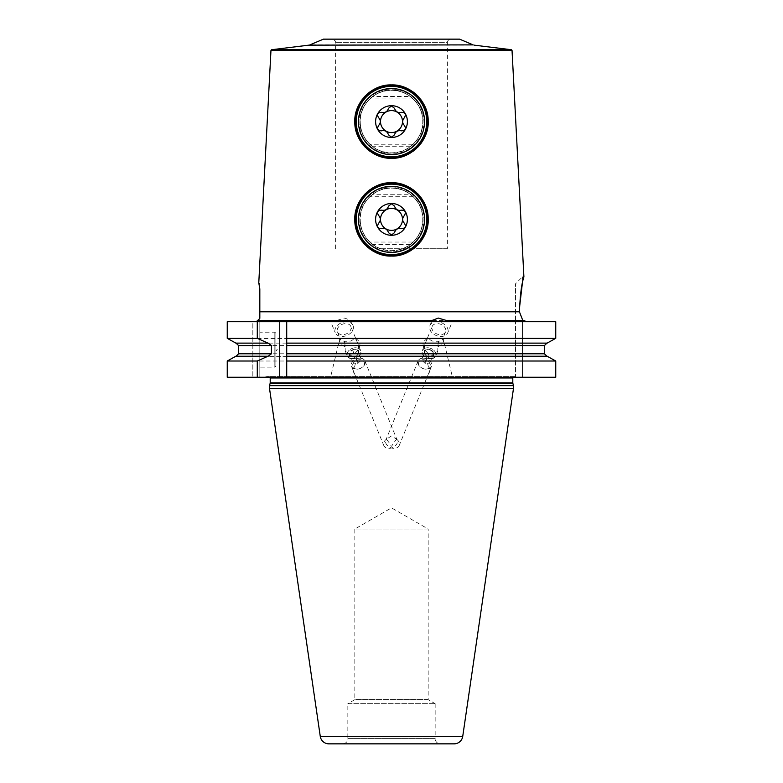 <?xml version="1.0" encoding="UTF-8"?>
<svg xmlns="http://www.w3.org/2000/svg" width="783" height="783" viewBox="0 0 783 783"><rect width="100%" height="100%" fill="white"/><g stroke="black" fill="none" stroke-linecap="round" stroke-linejoin="round"><path stroke-width="0.59" stroke-dasharray="3.92 2.94" d="M447.387 248.73L380.215 248.73C365.964 243.728 357.655 226.659 360.444 214.542C361.717 200.331 377.798 186.814 391.5 187.949C404.713 186.931 420.393 199.362 422.34 213.27C425.737 225.729 417.574 243.464 402.785 248.73L380.215 248.73A31.437 31.437 0 0 0 422.937 219.387A31.437 31.437 0 0 0 391.5 187.949A31.437 31.437 0 0 0 360.063 219.387A31.437 31.437 0 0 0 402.785 248.73L447.387 248.73L447.387 42.644L335.613 42.644L447.387 42.644C447.592 40.52 448.757 39.356 450.881 39.15L391.5 39.15L450.881 39.15M391.5 153.018C375.771 154.515 358.594 136.761 360.063 121.58C358.594 106.4 375.771 88.645 391.5 90.143C407.229 88.645 424.406 106.4 422.937 121.58C424.406 136.761 407.229 154.515 391.5 153.018A31.437 31.437 0 0 0 422.937 121.58A31.437 31.437 0 0 0 391.5 90.143A31.437 31.437 0 0 0 360.063 121.58A31.437 31.437 0 0 0 391.5 153.018M391.5 154.065A32.485 32.485 0 0 1 359.015 121.58A32.485 32.485 0 0 1 391.5 89.096A32.485 32.485 0 0 1 423.985 121.58A32.485 32.485 0 0 1 391.5 154.065M391.5 156.864A35.274 35.274 0 0 0 426.774 121.58A35.274 35.274 0 0 0 391.5 86.306A35.274 35.274 0 0 0 356.226 121.58A35.274 35.274 0 0 0 391.5 156.864A35.274 35.274 0 0 0 426.774 121.58A35.274 35.274 0 0 0 391.5 86.306A35.274 35.274 0 0 0 356.226 121.58A35.274 35.274 0 0 0 391.5 156.864M391.5 156.512A34.932 34.932 0 0 1 356.568 121.58A34.932 34.932 0 0 1 391.5 86.659A34.932 34.932 0 0 0 356.568 121.58A34.932 34.932 0 0 0 391.5 156.512A34.932 34.932 0 0 0 426.432 121.58A34.932 34.932 0 0 0 391.5 86.659A34.932 34.932 0 0 1 426.432 121.58A34.932 34.932 0 0 1 391.5 156.512M413.042 144.238L410.106 146.705C405.017 150.6 398.821 152.646 391.5 152.842A31.261 31.261 0 0 1 360.239 121.58A31.261 31.261 0 0 1 391.5 90.319C398.821 90.515 405.017 92.56 410.106 96.456L372.894 96.456C377.983 92.56 384.179 90.515 391.5 90.319A31.261 31.261 0 0 1 422.761 121.58A31.261 31.261 0 0 1 391.5 152.842C384.179 152.646 377.983 150.6 372.894 146.705L369.958 144.238A31.261 31.261 0 0 1 369.958 98.932L413.042 98.932A31.261 31.261 0 0 1 413.042 144.238L369.958 144.238M372.894 96.456L369.958 98.932M413.042 98.932L410.106 96.456M391.5 251.872A32.485 32.485 0 0 1 359.015 219.387A32.485 32.485 0 0 1 391.5 186.902A32.485 32.485 0 0 1 423.985 219.387A32.485 32.485 0 0 1 391.5 251.872M391.5 254.661A35.274 35.274 0 0 0 426.774 219.387A35.274 35.274 0 0 0 391.5 184.103A35.274 35.274 0 0 0 356.226 219.387A35.274 35.274 0 0 0 391.5 254.661A35.274 35.274 0 0 0 426.774 219.387A35.274 35.274 0 0 0 391.5 184.103A35.274 35.274 0 0 0 356.226 219.387A35.274 35.274 0 0 0 391.5 254.661M391.5 254.318A34.932 34.932 0 0 1 356.568 219.387A34.932 34.932 0 0 1 391.5 184.455A34.932 34.932 0 0 0 356.568 219.387A34.932 34.932 0 0 0 391.5 254.318A34.932 34.932 0 0 0 426.432 219.387A34.932 34.932 0 0 0 391.5 184.455A34.932 34.932 0 0 1 426.432 219.387A34.932 34.932 0 0 1 391.5 254.318M413.042 242.035L410.106 244.511C405.017 248.407 398.821 250.452 391.5 250.648A31.261 31.261 0 0 1 360.239 219.387A31.261 31.261 0 0 1 391.5 188.126C398.821 188.321 405.017 190.367 410.106 194.262L372.894 194.262C377.983 190.367 384.179 188.321 391.5 188.126A31.261 31.261 0 0 1 422.761 219.387A31.261 31.261 0 0 1 391.5 250.648C384.179 250.452 377.983 248.407 372.894 244.511L369.958 242.035A31.261 31.261 0 0 1 369.958 196.729L413.042 196.729A31.261 31.261 0 0 1 413.042 242.035L369.958 242.035M372.894 194.262L369.958 196.729M413.042 196.729L410.106 194.262M459.611 39.15L323.389 39.15M519.432 311.8L259.819 311.8L259.819 288.898M394.661 255.924A36.674 36.674 0 0 1 388.339 255.924M386.753 255.757A36.674 36.674 0 0 1 385.187 255.512M383.621 255.209A36.674 36.674 0 0 1 382.231 254.866M382.075 254.827A36.674 36.674 0 0 1 380.528 254.387M379.011 253.868A36.674 36.674 0 0 1 377.504 253.291M376.026 252.635A36.674 36.674 0 0 1 374.597 251.94M374.568 251.92A36.674 36.674 0 0 1 373.139 251.128M371.739 250.286A36.674 36.674 0 0 1 370.379 249.366M369.047 248.387A36.674 36.674 0 0 1 367.765 247.35M366.532 246.244A36.674 36.674 0 0 1 365.338 245.089M364.203 243.885A36.674 36.674 0 0 1 363.635 243.239M363.126 242.622A36.674 36.674 0 0 1 362.098 241.321M361.139 239.97A36.674 36.674 0 0 1 360.249 238.57M359.417 237.151A36.674 36.674 0 0 1 358.643 235.693M357.948 234.205A36.674 36.674 0 0 1 357.655 233.53M357.322 232.688A36.674 36.674 0 0 1 356.764 231.161M356.275 229.605A36.674 36.674 0 0 1 355.864 228.039M355.511 226.463A36.674 36.674 0 0 1 355.237 224.878M354.895 221.687A36.674 36.674 0 0 1 354.826 220.092M354.836 218.486A36.674 36.674 0 0 1 354.905 216.901M355.051 215.315A36.674 36.674 0 0 1 355.188 214.258M355.267 213.739A36.674 36.674 0 0 1 355.541 212.173M355.883 210.617A36.674 36.674 0 0 1 356.304 209.081M356.784 207.564A36.674 36.674 0 0 1 357.332 206.056M357.655 205.244A36.674 36.674 0 0 1 357.948 204.578M358.624 203.13A36.674 36.674 0 0 1 359.368 201.701M360.18 200.301A36.674 36.674 0 0 1 361.051 198.941M361.981 197.61A36.674 36.674 0 0 1 362.93 196.386M362.979 196.327A36.674 36.674 0 0 1 364.036 195.075M365.152 193.871A36.674 36.674 0 0 1 366.317 192.726M367.54 191.62A36.674 36.674 0 0 1 368.813 190.572M370.134 189.584A36.674 36.674 0 0 1 371.494 188.644M372.894 187.783A36.674 36.674 0 0 1 373.834 187.245M374.323 186.98A36.674 36.674 0 0 1 375.791 186.246M377.289 185.581A36.674 36.674 0 0 1 378.806 184.974M380.342 184.445A36.674 36.674 0 0 1 381.282 184.162M381.908 183.985A36.674 36.674 0 0 1 383.484 183.594M385.07 183.281A36.674 36.674 0 0 1 386.665 183.026M388.27 182.85A36.674 36.674 0 0 1 394.73 182.85M396.247 255.757A36.674 36.674 0 0 0 397.813 255.512M399.379 255.209A36.674 36.674 0 0 0 400.837 254.857M400.925 254.827A36.674 36.674 0 0 0 402.472 254.387M403.989 253.868A36.674 36.674 0 0 0 405.496 253.291M406.974 252.635A36.674 36.674 0 0 0 409.861 251.128M411.261 250.286A36.674 36.674 0 0 0 412.621 249.366M413.953 248.387A36.674 36.674 0 0 0 415.235 247.35M416.468 246.244A36.674 36.674 0 0 0 417.662 245.089M418.797 243.885A36.674 36.674 0 0 0 419.453 243.121M419.874 242.622A36.674 36.674 0 0 0 420.902 241.321M421.861 239.97A36.674 36.674 0 0 0 422.751 238.57M423.583 237.151A36.674 36.674 0 0 0 424.357 235.693M425.052 234.205A36.674 36.674 0 0 0 425.404 233.373M425.678 232.688A36.674 36.674 0 0 0 426.236 231.161M426.725 229.605A36.674 36.674 0 0 0 427.136 228.039M427.489 226.463A36.674 36.674 0 0 0 427.763 224.878M428.105 221.687A36.674 36.674 0 0 0 428.174 220.092M428.164 218.486A36.674 36.674 0 0 0 428.095 216.901M427.949 215.315A36.674 36.674 0 0 0 427.802 214.131M427.733 213.739A36.674 36.674 0 0 0 427.459 212.173M427.117 210.617A36.674 36.674 0 0 0 426.696 209.081M426.216 207.564A36.674 36.674 0 0 0 425.668 206.056M425.286 205.107A36.674 36.674 0 0 0 425.052 204.578M424.376 203.13A36.674 36.674 0 0 0 423.632 201.701M422.82 200.301A36.674 36.674 0 0 0 421.949 198.941M421.019 197.61A36.674 36.674 0 0 0 418.964 195.075M417.848 193.881A36.674 36.674 0 0 0 416.683 192.726M415.46 191.62A36.674 36.674 0 0 0 414.187 190.572M412.866 189.584A36.674 36.674 0 0 0 411.506 188.644M410.106 187.783A36.674 36.674 0 0 0 409.157 187.245M408.677 186.98A36.674 36.674 0 0 0 407.209 186.246M405.711 185.581A36.674 36.674 0 0 0 404.194 184.974M402.658 184.445A36.674 36.674 0 0 0 401.581 184.122M401.092 183.985A36.674 36.674 0 0 0 399.516 183.594M397.93 183.281A36.674 36.674 0 0 0 396.335 183.026M391.5 186.344A33.043 33.043 0 0 1 424.543 219.387A33.043 33.043 0 0 1 391.5 252.42A33.043 33.043 0 0 1 358.457 219.387A33.043 33.043 0 0 1 391.5 186.344M391.5 208.386A11.001 11.001 0 0 1 402.501 219.387A11.001 11.001 0 0 1 391.5 230.388A11.001 11.001 0 0 1 380.499 219.387A11.001 11.001 0 0 1 391.5 208.386M523.827 277.113L522.486 276.849L522.486 282.144L522.486 276.849L515.498 283.828L515.498 321.725L515.498 283.828M519.55 307.895L519.579 307.073M388.339 158.127A36.674 36.674 0 0 0 394.661 158.127M396.237 157.951A36.674 36.674 0 0 0 397.803 157.716M399.369 157.403A36.674 36.674 0 0 0 400.798 157.06M400.916 157.031A36.674 36.674 0 0 0 402.462 156.58M403.979 156.071A36.674 36.674 0 0 0 405.486 155.484M406.964 154.838A36.674 36.674 0 0 0 408.423 154.124M408.648 154.006A36.674 36.674 0 0 0 409.852 153.331M411.251 152.489A36.674 36.674 0 0 0 412.621 151.569M413.943 150.59A36.674 36.674 0 0 0 415.235 149.543M416.468 148.447A36.674 36.674 0 0 0 417.662 147.292M418.797 146.078A36.674 36.674 0 0 0 419.502 145.266M419.884 144.816A36.674 36.674 0 0 0 420.902 143.504M421.861 142.154A36.674 36.674 0 0 0 422.761 140.764M423.593 139.335A36.674 36.674 0 0 0 424.357 137.867M425.688 134.872A36.674 36.674 0 0 0 426.246 133.335M426.725 131.789A36.674 36.674 0 0 0 427.146 130.223M427.489 128.647A36.674 36.674 0 0 0 427.763 127.061M427.861 126.347A36.674 36.674 0 0 0 427.968 125.466M428.105 123.871A36.674 36.674 0 0 0 428.144 123.146M428.174 122.275A36.674 36.674 0 0 0 428.095 119.094M427.949 117.509A36.674 36.674 0 0 0 427.743 115.933M427.714 115.796A36.674 36.674 0 0 0 427.459 114.377M427.117 112.821A36.674 36.674 0 0 0 426.706 111.284M426.226 109.767A36.674 36.674 0 0 0 425.678 108.269M425.326 107.418A36.674 36.674 0 0 0 425.061 106.791M424.386 105.343A36.674 36.674 0 0 0 423.642 103.914M422.83 102.524A36.674 36.674 0 0 0 421.959 101.154M421.029 99.823A36.674 36.674 0 0 0 420.06 98.58M420.031 98.541A36.674 36.674 0 0 0 418.974 97.288M417.858 96.084A36.674 36.674 0 0 0 416.693 94.929M415.47 93.823A36.674 36.674 0 0 0 414.187 92.766M412.876 91.777A36.674 36.674 0 0 0 411.76 91.014M411.506 90.848A36.674 36.674 0 0 0 410.106 89.976M408.677 89.174A36.674 36.674 0 0 0 407.209 88.44M405.711 87.774A36.674 36.674 0 0 0 404.194 87.177M402.648 86.639A36.674 36.674 0 0 0 401.532 86.306M401.092 86.179A36.674 36.674 0 0 0 399.516 85.797M397.93 85.474A36.674 36.674 0 0 0 396.325 85.23M394.72 85.053A36.674 36.674 0 0 0 388.28 85.053M386.763 157.951A36.674 36.674 0 0 1 385.197 157.716M383.631 157.403A36.674 36.674 0 0 1 382.29 157.08M382.084 157.031A36.674 36.674 0 0 1 380.548 156.58M379.021 156.071A36.674 36.674 0 0 1 377.523 155.494M376.036 154.838A36.674 36.674 0 0 1 374.577 154.124M374.391 154.026A36.674 36.674 0 0 1 373.148 153.341M371.749 152.489A36.674 36.674 0 0 1 370.388 151.569M369.057 150.59A36.674 36.674 0 0 1 367.775 149.553M366.532 148.457A36.674 36.674 0 0 1 365.348 147.292M364.212 146.088A36.674 36.674 0 0 1 363.635 145.432M363.126 144.826A36.674 36.674 0 0 1 362.108 143.514M361.139 142.163A36.674 36.674 0 0 1 360.239 140.774M359.407 139.345A36.674 36.674 0 0 1 358.643 137.877M357.948 136.389A36.674 36.674 0 0 1 357.635 135.655M357.322 134.882A36.674 36.674 0 0 1 356.764 133.345M356.275 131.798A36.674 36.674 0 0 1 355.854 130.232M355.511 128.657A36.674 36.674 0 0 1 355.237 127.071M355.159 126.543A36.674 36.674 0 0 1 355.032 125.476M354.895 123.89A36.674 36.674 0 0 1 354.865 123.362M354.826 122.295A36.674 36.674 0 0 1 354.905 119.104M355.051 117.519A36.674 36.674 0 0 1 355.257 115.943M355.267 115.894A36.674 36.674 0 0 1 355.541 114.377M355.883 112.83A36.674 36.674 0 0 1 356.294 111.294M356.774 109.777A36.674 36.674 0 0 1 357.322 108.269M358.614 105.343A36.674 36.674 0 0 1 359.358 103.914M360.17 102.514A36.674 36.674 0 0 1 361.041 101.154M361.981 99.823A36.674 36.674 0 0 1 362.911 98.619M362.979 98.531A36.674 36.674 0 0 1 364.026 97.278M365.142 96.074A36.674 36.674 0 0 1 366.317 94.919M367.54 93.813A36.674 36.674 0 0 1 368.813 92.766M370.134 91.777A36.674 36.674 0 0 1 371.23 91.024M371.494 90.848A36.674 36.674 0 0 1 372.894 89.976M374.333 89.174A36.674 36.674 0 0 1 375.801 88.44M377.289 87.774A36.674 36.674 0 0 1 378.815 87.167M380.352 86.639A36.674 36.674 0 0 1 381.341 86.345M381.908 86.179A36.674 36.674 0 0 1 383.484 85.797M385.079 85.474A36.674 36.674 0 0 1 386.675 85.23M391.5 88.548A33.043 33.043 0 0 1 424.543 121.58A33.043 33.043 0 0 1 391.5 154.623A33.043 33.043 0 0 1 358.457 121.58A33.043 33.043 0 0 1 391.5 88.548M391.5 110.579A11.001 11.001 0 0 1 402.501 121.58A11.001 11.001 0 0 1 391.5 132.581A11.001 11.001 0 0 1 380.499 121.58A11.001 11.001 0 0 1 391.5 110.579M259.819 311.8L259.819 318.338L257.744 320.404L336.856 320.404L344.735 318.064L350.794 320.404L523.69 320.404M350.794 320.404L351.361 321.725L526.577 321.725L255.552 321.725L351.322 321.314L353.035 325.513A9.602 6.91 -22.2 0 1 342.024 336.494A9.602 6.91 157.8 0 1 335.241 332.765A9.602 6.91 157.8 0 1 346.243 321.784A9.602 6.91 -22.2 0 1 353.035 325.513M256.618 321.461L257.744 320.404M334.468 321.725L330.739 321.725L335.241 332.765M555.411 338.52L555.754 321.725L335.78 321.725M448.532 321.725L452.261 321.725L447.759 332.765A9.602 6.91 -157.8 0 1 440.976 336.494A9.602 6.91 22.2 0 1 429.965 325.513A9.602 6.91 22.2 0 1 436.757 321.784A9.602 6.91 -157.8 0 1 447.759 332.765M227.246 321.725L252.831 321.725L252.831 377.269L252.831 321.725M259.819 377.269L259.819 321.725L259.819 377.269L252.831 377.269L259.819 377.269M259.819 318.338L259.819 321.725L259.819 318.338M259.819 332.207L259.819 367.139L259.819 332.207L274.833 332.207L274.833 367.139L259.819 367.139M274.833 332.207L274.833 367.139L275.88 366.092L275.88 333.255L274.833 332.207M275.88 333.255L275.88 366.092M275.88 348.278L275.88 351.068L275.88 348.278L277.28 349.668L275.88 351.068M286.715 343.12L268.207 343.12M235.546 356.402L546.965 356.226L286.715 356.226M227.246 377.269L555.754 377.269L555.754 361.012L227.246 361.012M555.754 338.325L227.589 338.52M547.131 356.226L235.869 356.226L238.59 353.779L544.41 353.779L546.965 356.226M268.207 356.226L236.035 356.226M547.131 343.12L236.035 343.12L238.59 345.567L238.59 353.779M546.965 343.12L544.41 345.567L544.41 353.779M286.715 353.779L286.715 345.567M555.754 377.269L264.194 377.269L515.498 377.269L515.498 321.725L515.498 377.269L515.498 376.564L515.498 377.269L522.486 377.269L522.486 319.66L522.486 377.269L555.754 377.269M345.704 377.269L336.944 377.269L352.096 377.269L359.886 344.765A10.482 5.647 13.5 0 0 354.337 337.962C352.781 340.585 349.815 341.858 345.45 341.779L340.82 340.116L340.791 337.962C343.483 338.53 344.931 341.457 345.127 346.722L345.234 350.941L350.96 355.296C355.384 353.926 357.909 351.068 358.555 346.722C357.342 341.447 355.932 338.53 354.337 337.962M345.127 346.722A10.482 5.647 -166.5 0 1 339.499 339.881L330.553 377.269L336.944 377.269M437.296 377.269L446.056 377.269L430.904 377.269L423.114 344.765A10.482 5.647 -13.5 0 1 428.663 337.962C430.219 340.585 433.185 341.858 437.55 341.779L442.18 340.116L442.209 337.962C439.517 338.53 438.069 341.457 437.873 346.722L437.766 350.941L432.04 355.296C427.616 353.926 425.091 351.068 424.445 346.722C425.658 341.447 427.068 338.53 428.663 337.962M437.873 346.722A10.482 5.647 166.5 0 0 443.501 339.881L452.447 377.269L446.056 377.269M515.498 376.564L266.993 376.564L515.498 376.564M514.186 376.564L268.814 376.564L514.186 376.564A1.4 1.4 0 0 0 512.796 377.964L270.204 377.964M270.018 377.269A1.4 1.4 0 0 0 268.814 376.564M513.491 385.647L269.509 385.647M269.509 388.446L513.491 388.446M328.909 743.85L454.091 743.85M440.398 743.85L342.602 743.85L440.398 743.85A5.236 5.236 0 0 1 435.162 738.614L347.838 738.614A5.236 5.236 0 0 1 342.602 743.85M435.162 703.682L435.162 738.614L347.838 738.614L347.838 703.682L435.162 703.682L347.838 703.682L354.826 699.65L428.174 699.65L435.162 703.682M428.174 699.65L354.826 699.65L354.826 529.034L428.174 529.034L428.174 699.65M428.174 529.034L354.826 529.034L391.5 507.864L428.174 529.034M339.499 339.881A10.482 5.647 -166.5 0 1 340.791 337.962M355.56 347.76A7.213 5.187 157.8 0 0 347.3 356.011A7.213 5.187 157.8 0 0 352.389 358.81A7.213 5.187 157.8 0 0 360.66 350.559A7.213 5.187 157.8 0 0 355.56 347.76M350.813 326.413A7.213 5.187 -22.2 0 0 345.724 323.614A7.213 5.187 157.8 0 0 337.453 331.865A7.213 5.187 157.8 0 0 342.553 334.664A7.213 5.187 -22.2 0 0 350.813 326.413L360.66 350.559M352.379 358.536A7.018 5.05 -22.2 0 1 347.329 353.162A7.018 5.05 -22.2 0 1 355.472 347.779A7.018 5.05 157.8 0 1 360.523 353.162A7.018 5.05 157.8 0 1 352.379 358.536M358.555 346.722A10.482 5.647 13.5 0 0 359.886 344.765M358.085 363.243L355.335 356.51L353.182 357.028L350.598 356.51A5.041 3.631 157.8 0 0 352.82 357.028A5.041 3.631 157.8 0 0 355.335 356.51A5.041 3.631 157.8 0 0 357.42 355.149A5.041 3.631 157.8 0 0 358.663 353.162A5.041 3.631 157.8 0 0 357.254 349.815A5.041 3.631 157.8 0 0 352.516 349.815L357.254 349.815L361.413 359.896L358.085 363.243L353.348 363.243L351.939 359.896L355.267 356.549L360.004 356.549M350.598 356.51A5.041 3.631 -22.2 0 1 349.189 353.162A5.041 3.631 -22.2 0 1 352.516 349.815L349.189 353.162L353.348 363.243M355.335 356.51L357.165 355.404L358.663 353.162L361.413 359.896M358.663 353.162L357.254 349.815M352.516 349.815L355.267 356.549M349.189 353.162L351.939 359.896M443.501 339.881A10.482 5.647 166.5 0 0 442.209 337.962M427.44 347.76A7.213 5.187 -157.8 0 1 435.7 356.011A7.213 5.187 -157.8 0 1 430.611 358.81A7.213 5.187 -157.8 0 1 422.34 350.559A7.213 5.187 -157.8 0 1 427.44 347.76M432.187 326.413A7.213 5.187 22.2 0 1 437.276 323.614A7.213 5.187 -157.8 0 1 445.547 331.865A7.213 5.187 -157.8 0 1 440.447 334.664A7.213 5.187 22.2 0 1 432.187 326.413L422.34 350.559M430.621 358.536A7.018 5.05 22.2 0 0 435.671 353.162A7.018 5.05 22.2 0 0 427.528 347.779A7.018 5.05 -157.8 0 0 422.477 353.162A7.018 5.05 -157.8 0 0 430.621 358.536M424.445 346.722A10.482 5.647 -13.5 0 1 423.114 344.765M424.915 363.243L427.665 356.51L429.818 357.028L432.402 356.51A5.041 3.631 -157.8 0 1 430.18 357.028A5.041 3.631 -157.8 0 1 427.665 356.51A5.041 3.631 -157.8 0 1 425.58 355.149A5.041 3.631 -157.8 0 1 424.337 353.162A5.041 3.631 -157.8 0 1 425.746 349.815A5.041 3.631 -157.8 0 1 430.484 349.815L427.733 356.549L422.996 356.549L421.587 359.896L424.915 363.243L429.652 363.243L431.061 359.896L427.733 356.549M430.484 349.815L433.811 353.162L432.402 356.51A5.041 3.631 22.2 0 0 433.811 353.162A5.041 3.631 22.2 0 0 430.484 349.815L425.746 349.815L422.996 356.549M432.402 356.51L429.652 363.243M427.665 356.51L425.835 355.404L424.337 353.162L421.587 359.896M424.337 353.162L425.746 349.815M433.811 353.162L431.061 359.896M423.202 358.154A7.213 5.187 -157.8 0 1 431.462 366.405A7.213 5.187 -157.8 0 1 426.373 369.204A7.213 5.187 -157.8 0 1 418.102 360.953A7.213 5.187 -157.8 0 1 423.202 358.154M425.844 369.067A6.117 4.404 22.2 0 0 430.239 364.389A6.117 4.404 22.2 0 0 423.153 359.7A6.117 4.404 -157.8 0 0 418.748 364.389A6.117 4.404 -157.8 0 0 425.844 369.067M396.697 439.302A7.213 5.187 -157.8 0 1 399.193 445.566A7.213 5.187 -157.8 0 1 394.103 448.365A7.213 5.187 22.2 0 1 385.833 440.124A7.213 5.187 22.2 0 1 386.303 439.302A7.213 5.187 157.8 0 0 383.807 445.566A7.213 5.187 157.8 0 0 388.897 448.365A7.213 5.187 -22.2 0 0 397.167 440.124A7.213 5.187 -22.2 0 0 396.697 439.302L391.5 435.925L386.303 439.302C394.838 448.551 388.153 448.571 396.697 439.302M359.798 358.154A7.213 5.187 157.8 0 0 351.538 366.405A7.213 5.187 157.8 0 0 356.627 369.204A7.213 5.187 157.8 0 0 364.898 360.953A7.213 5.187 157.8 0 0 359.798 358.154M357.156 369.067A6.117 4.404 -22.2 0 1 352.761 364.389A6.117 4.404 -22.2 0 1 359.847 359.7A6.117 4.404 157.8 0 1 364.252 364.389A6.117 4.404 157.8 0 1 357.156 369.067M410.106 146.705L372.894 146.705M410.106 244.511L372.894 244.511M473.128 44.885L309.872 44.885M308.933 45.14L474.067 45.14M511.426 49.73L271.574 49.73M270.967 50.386L512.033 50.386M255.552 321.725L433.009 321.725M238.59 345.567L544.41 345.567M526.577 321.725L515.498 321.725L526.577 321.725M515.498 376.613L266.631 376.613L515.498 376.613M512.796 382.858L270.204 382.858M512.836 383.22L270.164 383.22M320.267 736.382L462.733 736.382M335.613 248.73L335.613 42.644C336.181 41.421 335.016 40.256 332.119 39.15M259.819 283.828L258.781 282.8M266.993 376.564L264.194 377.269M337.453 331.865L340.82 340.116M345.234 350.941L347.3 356.011M445.547 331.865L442.18 340.116M437.766 350.941L435.7 356.011M431.678 321.314L429.965 325.513M431.462 366.405L399.193 445.566M418.102 360.953L385.833 440.124M351.538 366.405L383.807 445.566M364.898 360.953L397.167 440.124"/><path stroke-width="1.17" d="M309.872 44.885L323.389 39.15L459.611 39.15L473.128 44.885L308.933 45.14L473.128 44.885M391.5 158.264C372.855 159.155 354.396 141.38 354.826 122.295C353.632 103.043 371.622 84.221 391.5 84.907C410.762 84.251 428.477 102.015 428.164 120.68C429.544 140.255 410.762 159.223 391.5 158.264M474.067 45.14L511.426 49.73L512.033 50.386L270.967 50.386L258.781 282.8L259.819 288.898C258.459 280.745 258.459 280.745 259.819 288.898L259.819 311.8L519.432 311.8L519.55 307.895M391.5 256.061C372.806 256.922 354.415 239.207 354.826 220.092C353.662 200.81 371.602 182.048 391.5 182.713C410.781 182.077 428.458 199.763 428.164 218.486C429.515 238.101 410.791 257 391.5 256.061M388.339 255.924A36.674 36.674 0 0 1 386.753 255.757M385.187 255.512A36.674 36.674 0 0 1 383.621 255.209M380.528 254.387A36.674 36.674 0 0 1 379.011 253.868M377.504 253.291A36.674 36.674 0 0 1 376.026 252.635M373.139 251.128A36.674 36.674 0 0 1 371.739 250.286M370.379 249.366A36.674 36.674 0 0 1 369.047 248.387M367.765 247.35A36.674 36.674 0 0 1 366.532 246.244M365.338 245.089A36.674 36.674 0 0 1 364.203 243.885M363.635 243.239A36.674 36.674 0 0 1 363.126 242.622M362.098 241.321A36.674 36.674 0 0 1 361.139 239.97M360.249 238.57A36.674 36.674 0 0 1 359.417 237.151M358.643 235.693A36.674 36.674 0 0 1 357.948 234.205M357.655 233.53A36.674 36.674 0 0 1 357.322 232.688M356.764 231.161A36.674 36.674 0 0 1 356.275 229.605M355.864 228.039A36.674 36.674 0 0 1 355.511 226.463M355.237 224.878A36.674 36.674 0 0 1 355.061 223.537M355.032 223.282A36.674 36.674 0 0 1 354.895 221.687M354.826 220.092A36.674 36.674 0 0 1 354.836 218.486M354.905 216.901A36.674 36.674 0 0 1 355.051 215.315M355.188 214.258A36.674 36.674 0 0 1 355.267 213.739M355.541 212.173A36.674 36.674 0 0 1 355.883 210.617M356.304 209.081A36.674 36.674 0 0 1 356.784 207.564M357.332 206.056A36.674 36.674 0 0 1 357.655 205.244M357.948 204.578A36.674 36.674 0 0 1 358.624 203.13M359.368 201.701A36.674 36.674 0 0 1 360.18 200.301M361.051 198.941A36.674 36.674 0 0 1 361.981 197.61M364.036 195.075A36.674 36.674 0 0 1 365.152 193.871M366.317 192.726A36.674 36.674 0 0 1 367.54 191.62M368.813 190.572A36.674 36.674 0 0 1 370.134 189.584M371.494 188.644A36.674 36.674 0 0 1 372.894 187.783M373.834 187.245A36.674 36.674 0 0 1 374.323 186.98M375.791 186.246A36.674 36.674 0 0 1 377.289 185.581M378.806 184.974A36.674 36.674 0 0 1 380.342 184.445M381.282 184.162A36.674 36.674 0 0 1 381.908 183.985M383.484 183.594A36.674 36.674 0 0 1 385.07 183.281M386.665 183.026A36.674 36.674 0 0 1 388.27 182.85M394.661 255.924A36.674 36.674 0 0 0 396.247 255.757M397.813 255.512A36.674 36.674 0 0 0 399.379 255.209M402.472 254.387A36.674 36.674 0 0 0 403.989 253.868M405.496 253.291A36.674 36.674 0 0 0 406.974 252.635M409.861 251.128A36.674 36.674 0 0 0 411.261 250.286M412.621 249.366A36.674 36.674 0 0 0 413.953 248.387M415.235 247.35A36.674 36.674 0 0 0 416.468 246.244M417.662 245.089A36.674 36.674 0 0 0 418.797 243.885M419.453 243.121A36.674 36.674 0 0 0 419.874 242.622M420.902 241.321A36.674 36.674 0 0 0 421.861 239.97M422.751 238.57A36.674 36.674 0 0 0 423.583 237.151M424.357 235.693A36.674 36.674 0 0 0 425.052 234.205M425.404 233.373A36.674 36.674 0 0 0 425.678 232.688M426.236 231.161A36.674 36.674 0 0 0 426.725 229.605M427.136 228.039A36.674 36.674 0 0 0 427.489 226.463M427.763 224.878A36.674 36.674 0 0 0 427.949 223.419M427.968 223.282A36.674 36.674 0 0 0 428.105 221.687M428.174 220.092A36.674 36.674 0 0 0 428.164 218.486M428.095 216.901A36.674 36.674 0 0 0 427.949 215.315M427.459 212.173A36.674 36.674 0 0 0 427.117 210.617M426.696 209.081A36.674 36.674 0 0 0 426.216 207.564M425.668 206.056A36.674 36.674 0 0 0 425.286 205.107M425.052 204.578A36.674 36.674 0 0 0 424.376 203.13M423.632 201.701A36.674 36.674 0 0 0 422.82 200.301M421.949 198.941A36.674 36.674 0 0 0 421.019 197.61M418.964 195.075A36.674 36.674 0 0 0 417.848 193.881M416.683 192.726A36.674 36.674 0 0 0 415.46 191.62M414.187 190.572A36.674 36.674 0 0 0 412.866 189.584M411.506 188.644A36.674 36.674 0 0 0 410.106 187.783M407.209 186.246A36.674 36.674 0 0 0 405.711 185.581M404.194 184.974A36.674 36.674 0 0 0 402.658 184.445M401.581 184.122A36.674 36.674 0 0 0 401.092 183.985M399.516 183.594A36.674 36.674 0 0 0 397.93 183.281M396.335 183.026A36.674 36.674 0 0 0 394.73 182.85M391.5 255.189A35.803 35.803 0 0 1 355.697 219.387A35.803 35.803 0 0 1 391.5 183.584A35.803 35.803 0 0 1 427.303 219.387A35.803 35.803 0 0 1 391.5 255.189M391.5 252.42A33.043 33.043 0 0 1 358.457 219.387A33.043 33.043 0 0 1 391.5 186.344A33.043 33.043 0 0 1 424.543 219.387A33.043 33.043 0 0 1 391.5 252.42M391.5 203.492A15.895 15.895 0 0 0 375.605 219.387A15.895 15.895 0 0 0 391.5 235.282A15.895 15.895 0 0 0 407.395 219.387A15.895 15.895 0 0 0 391.5 203.492M391.931 203.786A3.122 3.122 0 0 0 391.5 203.756L388.456 206.164A5.471 5.471 0 0 1 388.348 206.565M381.977 210.245A5.471 5.471 0 0 1 381.566 210.147C385.158 210.833 387.458 209.501 388.456 206.164M381.566 210.147C377.709 210.353 376.692 212.115 378.532 215.423A5.442 5.442 0 0 1 378.815 215.716M378.825 223.047A5.442 5.442 0 0 1 378.532 223.351C380.92 220.591 380.92 217.948 378.532 215.423M378.532 223.351C376.77 226.796 377.788 228.558 381.566 228.626A5.471 5.471 0 0 1 381.967 228.519M388.348 232.199A5.471 5.471 0 0 1 388.456 232.61C387.252 229.155 384.962 227.824 381.566 228.626M388.456 232.61L391.5 235.017L394.544 232.61A5.471 5.471 0 0 1 394.652 232.208M394.652 206.565A5.471 5.471 0 0 1 394.544 206.164L391.5 203.756M394.544 206.164C395.748 209.619 398.038 210.94 401.434 210.147A5.471 5.471 0 0 1 401.033 210.245M404.175 215.716A5.442 5.442 0 0 1 404.468 215.423C406.23 211.978 405.212 210.216 401.434 210.147M404.468 215.423C402.08 218.173 402.08 220.826 404.468 223.351A5.442 5.442 0 0 1 404.185 223.057M401.023 228.519A5.471 5.471 0 0 1 401.434 228.626C405.291 228.411 406.308 226.659 404.468 223.351M401.434 228.626C397.842 227.941 395.542 229.272 394.544 232.61M391.5 208.386A11.001 11.001 0 0 1 402.501 219.387A11.001 11.001 0 0 1 391.5 230.388A11.001 11.001 0 0 1 380.499 219.387A11.001 11.001 0 0 1 391.5 208.386M519.579 307.073L522.486 282.144C524.356 275.078 524.356 275.078 522.486 282.144C521.008 288.702 519.99 298.587 519.432 311.8L522.486 319.66L519.432 311.8M522.486 282.144L522.878 280.617M523.015 280.079L523.827 277.113M394.661 158.127A36.674 36.674 0 0 0 396.237 157.951M397.803 157.716A36.674 36.674 0 0 0 399.369 157.403M402.462 156.58A36.674 36.674 0 0 0 403.979 156.071M405.486 155.484A36.674 36.674 0 0 0 406.964 154.838M409.852 153.331A36.674 36.674 0 0 0 411.251 152.489M412.621 151.569A36.674 36.674 0 0 0 413.943 150.59M415.235 149.543A36.674 36.674 0 0 0 416.468 148.447M417.662 147.292A36.674 36.674 0 0 0 418.797 146.078M420.902 143.504A36.674 36.674 0 0 0 421.861 142.154M422.761 140.764A36.674 36.674 0 0 0 423.593 139.335M424.357 137.867A36.674 36.674 0 0 0 425.688 134.872M426.246 133.335A36.674 36.674 0 0 0 426.725 131.789M427.146 130.223A36.674 36.674 0 0 0 427.489 128.647M427.763 127.061A36.674 36.674 0 0 0 427.861 126.347M427.968 125.466A36.674 36.674 0 0 0 428.105 123.871M428.144 123.146A36.674 36.674 0 0 0 428.174 122.275M428.095 119.094A36.674 36.674 0 0 0 427.949 117.509M427.459 114.377A36.674 36.674 0 0 0 427.117 112.821M426.706 111.284A36.674 36.674 0 0 0 426.226 109.767M425.678 108.269A36.674 36.674 0 0 0 425.326 107.418M425.061 106.791A36.674 36.674 0 0 0 424.386 105.343M423.642 103.914A36.674 36.674 0 0 0 422.83 102.524M421.959 101.154A36.674 36.674 0 0 0 421.029 99.823M418.974 97.288A36.674 36.674 0 0 0 417.858 96.084M416.693 94.929A36.674 36.674 0 0 0 415.47 93.823M414.187 92.766A36.674 36.674 0 0 0 412.876 91.777M410.106 89.976A36.674 36.674 0 0 0 408.677 89.174M407.209 88.44A36.674 36.674 0 0 0 405.711 87.774M404.194 87.177A36.674 36.674 0 0 0 402.648 86.639M399.516 85.797A36.674 36.674 0 0 0 397.93 85.474M396.325 85.23A36.674 36.674 0 0 0 394.72 85.053M388.339 158.127A36.674 36.674 0 0 1 386.763 157.951M385.197 157.716A36.674 36.674 0 0 1 383.631 157.403M380.548 156.58A36.674 36.674 0 0 1 379.021 156.071M377.523 155.494A36.674 36.674 0 0 1 376.036 154.838M373.148 153.341A36.674 36.674 0 0 1 371.749 152.489M370.388 151.569A36.674 36.674 0 0 1 369.057 150.59M367.775 149.553A36.674 36.674 0 0 1 366.532 148.457M365.348 147.292A36.674 36.674 0 0 1 364.212 146.088M363.635 145.432A36.674 36.674 0 0 1 363.126 144.826M362.108 143.514A36.674 36.674 0 0 1 361.139 142.163M360.239 140.774A36.674 36.674 0 0 1 359.407 139.345M358.643 137.877A36.674 36.674 0 0 1 357.948 136.389M357.635 135.655A36.674 36.674 0 0 1 357.322 134.882M356.764 133.345A36.674 36.674 0 0 1 356.275 131.798M355.854 130.232A36.674 36.674 0 0 1 355.511 128.657M355.237 127.071A36.674 36.674 0 0 1 355.159 126.543M355.032 125.476A36.674 36.674 0 0 1 354.895 123.89M354.865 123.362A36.674 36.674 0 0 1 354.826 122.295M354.905 119.104A36.674 36.674 0 0 1 355.051 117.519M355.541 114.377A36.674 36.674 0 0 1 355.883 112.83M356.294 111.294A36.674 36.674 0 0 1 356.774 109.777M357.322 108.269A36.674 36.674 0 0 1 358.614 105.343M359.358 103.914A36.674 36.674 0 0 1 360.17 102.514M361.041 101.154A36.674 36.674 0 0 1 361.981 99.823M364.026 97.278A36.674 36.674 0 0 1 365.142 96.074M366.317 94.919A36.674 36.674 0 0 1 367.54 93.813M368.813 92.766A36.674 36.674 0 0 1 370.134 91.777M372.894 89.976A36.674 36.674 0 0 1 374.333 89.174M375.801 88.44A36.674 36.674 0 0 1 377.289 87.774M378.815 87.167A36.674 36.674 0 0 1 380.352 86.639M381.341 86.345A36.674 36.674 0 0 1 381.908 86.179M383.484 85.797A36.674 36.674 0 0 1 385.079 85.474M386.675 85.23A36.674 36.674 0 0 1 388.28 85.053M391.5 157.383A35.803 35.803 0 0 1 355.697 121.58A35.803 35.803 0 0 1 391.5 85.778A35.803 35.803 0 0 1 427.303 121.58A35.803 35.803 0 0 1 391.5 157.383M391.5 154.623A33.043 33.043 0 0 1 358.457 121.58A33.043 33.043 0 0 1 391.5 88.548A33.043 33.043 0 0 1 424.543 121.58A33.043 33.043 0 0 1 391.5 154.623M391.5 105.695A15.895 15.895 0 0 0 375.605 121.58A15.895 15.895 0 0 0 391.5 137.475A15.895 15.895 0 0 0 407.395 121.58A15.895 15.895 0 0 0 391.5 105.695M391.931 105.979A3.122 3.122 0 0 0 391.5 105.95L388.456 108.357A5.471 5.471 0 0 1 388.348 108.759M381.977 112.449A5.471 5.471 0 0 1 381.566 112.341C385.158 113.026 387.458 111.695 388.456 108.357M381.566 112.341C377.709 112.556 376.692 114.308 378.532 117.616A5.442 5.442 0 0 1 378.815 117.91M378.825 125.251A5.442 5.442 0 0 1 378.532 125.554C380.92 122.794 380.92 120.151 378.532 117.616M378.532 125.554C376.77 128.989 377.788 130.751 381.566 130.82A5.471 5.471 0 0 1 381.967 130.722M388.348 134.402A5.471 5.471 0 0 1 388.456 134.803C387.252 131.348 384.962 130.027 381.566 130.82M388.456 134.803L391.5 137.211L394.544 134.803A5.471 5.471 0 0 1 394.652 134.412M394.652 108.768A5.471 5.471 0 0 1 394.544 108.357L391.5 105.95M394.544 108.357C395.748 111.812 398.038 113.143 401.434 112.341A5.471 5.471 0 0 1 401.033 112.449M404.175 117.92A5.442 5.442 0 0 1 404.468 117.616C406.23 114.171 405.212 112.419 401.434 112.341M404.468 117.616C402.08 120.376 402.08 123.019 404.468 125.554A5.442 5.442 0 0 1 404.185 125.251M401.023 130.722A5.471 5.471 0 0 1 401.434 130.82C405.291 130.614 406.308 128.852 404.468 125.554M401.434 130.82C397.842 130.144 395.542 131.466 394.544 134.803M391.5 110.579A11.001 11.001 0 0 1 402.501 121.58A11.001 11.001 0 0 1 391.5 132.581A11.001 11.001 0 0 1 380.499 121.58A11.001 11.001 0 0 1 391.5 110.579M523.69 320.404L526.577 321.725L523.69 320.404L446.144 320.404L438.265 318.064L432.206 320.404L257.744 320.404L259.525 318.72M257.881 320.306L256.315 321.598M259.819 318.338L259.819 311.8M336.856 320.404L334.468 321.725M432.206 320.404L431.678 321.314M255.552 321.725L252.831 321.725M446.144 320.404L448.532 321.725M257.284 377.269L257.284 361.012L227.246 361.012L235.869 356.226L227.246 361.012L227.246 377.269L279.727 377.269L279.727 321.725L555.754 321.725L555.754 338.325L547.131 343.12L286.715 343.12L286.715 356.226L547.131 356.226L555.754 361.012L286.715 361.012L286.715 356.226M279.727 321.725L227.246 321.725L227.246 338.325L257.284 338.325L257.284 321.725M235.869 356.226L268.207 356.226L271.427 353.779L271.427 345.567L268.207 343.12L235.869 343.12L227.246 338.325L227.246 321.725M236.035 343.12L238.59 345.567L238.59 353.779L236.035 356.226M227.246 377.269L227.246 361.012M547.131 356.226L555.754 361.012L555.754 377.269L286.715 377.269L286.715 361.012M547.131 343.12L555.754 338.325L286.715 338.325L286.715 321.725L286.715 345.567L544.41 345.567L544.41 353.779L286.715 353.779L286.715 377.269L279.727 377.269M267.982 356.226L257.284 361.012M546.965 356.226L544.41 353.779M544.41 345.567L546.965 343.12M267.982 343.12L257.284 338.325M227.246 338.325L235.869 343.12M286.715 338.325L286.715 343.12M269.509 385.647L269.509 388.446L513.491 388.446L513.491 385.647L269.509 385.647L270.164 383.22A1.4 1.4 0 0 0 270.204 382.858L270.204 377.964A1.4 1.4 0 0 0 270.018 377.269M513.491 385.647L512.836 383.22A1.4 1.4 0 0 1 512.796 382.858L512.796 377.964L270.204 377.964M269.509 388.446L320.267 736.382A8.73 8.73 0 0 0 328.909 743.85L454.091 743.85A8.73 8.73 0 0 0 462.733 736.382L320.267 736.382M513.491 388.446L462.733 736.382M308.933 45.14L271.574 49.73L511.426 49.73M271.427 353.779L238.59 353.779M271.427 345.567L238.59 345.567M512.796 382.858L270.204 382.858M512.836 383.22L270.164 383.22M270.967 50.386L271.574 49.73M512.033 50.386L523.905 276.849"/></g></svg>
